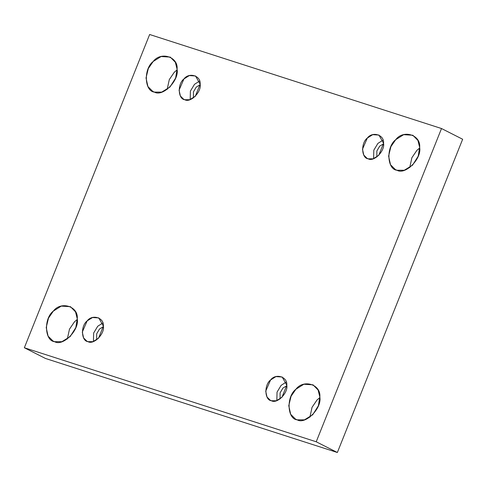 <?xml version="1.0" encoding="UTF-8"?>
<svg xmlns="http://www.w3.org/2000/svg" width="487" height="487" viewBox="0 0 487 487"><rect width="100%" height="100%" fill="white"/><g stroke="black" fill="none" stroke-linecap="round" stroke-linejoin="round"><path stroke-width="0.73" d="M309.902 417.158L312.045 407.309L317.049 399.961L319.843 397.575L317.049 399.961L312.045 407.309L309.902 417.158M297.173 419.831L304.436 419.849L312.697 414.766L318.376 405.762L319.825 396.942L318.102 390.026L313.019 384.827L303.839 384.255L295.913 389.235L291.062 396.254L288.773 405.701L290.678 414.303L295.591 419.179L297.173 419.831C287.105 419.003 286.179 396.521 295.913 389.235C303.632 378.886 321.201 384.547 319.825 396.942C322.175 408.118 305.532 424.938 297.173 419.831M271.411 400.746L276.342 400.758L281.943 397.313L286.782 385.217L282.168 376.999L275.934 376.609L270.559 379.988L265.713 391.158L267.004 397.002L270.34 400.308L271.411 400.746C264.581 400.186 263.954 384.937 270.559 379.988C275.794 372.963 287.72 376.804 286.782 385.217C288.377 392.802 277.085 404.216 271.411 400.746M276.829 400.612L277.042 392.132L281.127 385.351L286.24 382.058L281.127 385.351L277.042 392.132L276.829 400.612M280.11 398.89L280.062 392.942L282.923 388.09L286.794 385.722L282.923 388.09L280.062 392.942L280.11 398.89M88.007 341.661L92.932 341.673L98.538 338.228L103.378 326.132L98.758 317.908L92.53 317.524L87.149 320.903L82.303 332.073L83.6 337.911L86.93 341.217L88.007 341.661C81.171 341.101 80.544 325.846 87.149 320.903C92.39 313.878 104.309 317.719 103.378 326.132C104.967 333.717 93.674 345.131 88.007 341.661M93.419 341.521L93.638 333.047L97.717 326.266L102.836 322.966L97.717 326.266L93.638 333.047L93.419 341.521M96.706 339.804L96.657 333.851L99.518 328.999L103.39 326.631L99.518 328.999L96.657 333.851L96.706 339.804M67.334 339.007L69.477 329.163L74.481 321.816L77.269 319.423L74.481 321.816L69.477 329.163L67.334 339.007M54.605 341.679L61.861 341.697L70.122 336.62L75.802 327.611L77.256 318.79L75.534 311.881L70.451 306.682L61.271 306.11L53.345 311.09L48.493 318.108L46.204 327.55L48.11 336.158L53.022 341.028L54.605 341.679C44.536 340.851 43.611 318.376 53.345 311.09C61.064 300.735 78.632 306.396 77.256 318.79C79.606 329.973 62.963 346.793 54.605 341.679M409.731 167.577L411.874 157.727L416.878 150.38L419.666 147.993L416.878 150.38L411.874 157.727L409.731 167.577M397.002 170.249L404.259 170.267L412.519 165.184L418.199 156.181L419.648 147.36L417.931 140.445L412.842 135.246L403.662 134.674L395.742 139.653L390.884 146.672L388.602 156.12L390.507 164.722L395.414 169.598L397.002 170.249C386.934 169.421 386.002 146.94 395.742 139.653C403.461 129.305 421.03 134.966 419.648 147.36C421.998 158.537 405.354 175.357 397.002 170.249M368.184 158.811L373.109 158.823L378.716 155.371L383.555 143.275L378.935 135.057L372.701 134.668L367.326 138.046L362.48 149.217L363.777 155.061L367.107 158.366L368.184 158.811C361.348 158.245 360.721 142.995 367.326 138.046C372.567 131.027 384.487 134.862 383.555 143.275C385.144 150.86 373.852 162.274 368.184 158.811M373.596 158.671L373.809 150.191L377.894 143.409L383.013 140.116L377.894 143.409L373.809 150.191L373.596 158.671M376.877 156.954L376.835 151L379.696 146.149L383.561 143.781L379.696 146.149L376.835 151L376.877 156.954M184.774 99.719L189.699 99.732L195.305 96.286L200.145 84.19L195.524 75.972L189.297 75.582L183.922 78.961L179.076 90.132L180.367 95.969L183.702 99.281L184.774 99.719C177.944 99.159 177.317 83.904 183.922 78.961C189.157 71.936 201.082 75.777 200.145 84.19C201.74 91.775 190.447 103.189 184.774 99.719M190.192 99.579L190.405 91.106L194.49 84.324L199.603 81.031L194.49 84.324L190.405 91.106L190.192 99.579M193.473 97.863L193.424 91.909L196.285 87.057L200.157 84.689L196.285 87.057L193.424 91.909L193.473 97.863M167.157 89.425L169.299 79.582L174.303 72.234L177.098 69.842L174.303 72.234L169.299 79.582L167.157 89.425M154.428 92.098L161.69 92.116L169.951 87.039L175.63 78.03L177.079 69.209L175.357 62.299L170.273 57.101L161.094 56.529L153.168 61.508L148.316 68.527L146.027 77.969L147.932 86.576L152.845 91.446L154.428 92.098C144.359 91.276 143.434 68.795 153.168 61.508C160.887 51.153 178.455 56.815 177.079 69.209C179.429 80.392 162.786 97.211 154.428 92.098M149.643 34.498L441.514 128.531L462.65 139.252L441.514 128.531L316.221 441.776L24.35 347.748L45.486 358.469L337.357 452.502L316.221 441.776L337.357 452.502L462.65 139.252L337.357 452.502L45.486 358.469L24.35 347.748L149.643 34.498L24.35 347.748L316.221 441.776L441.514 128.531L149.643 34.498"/></g></svg>

